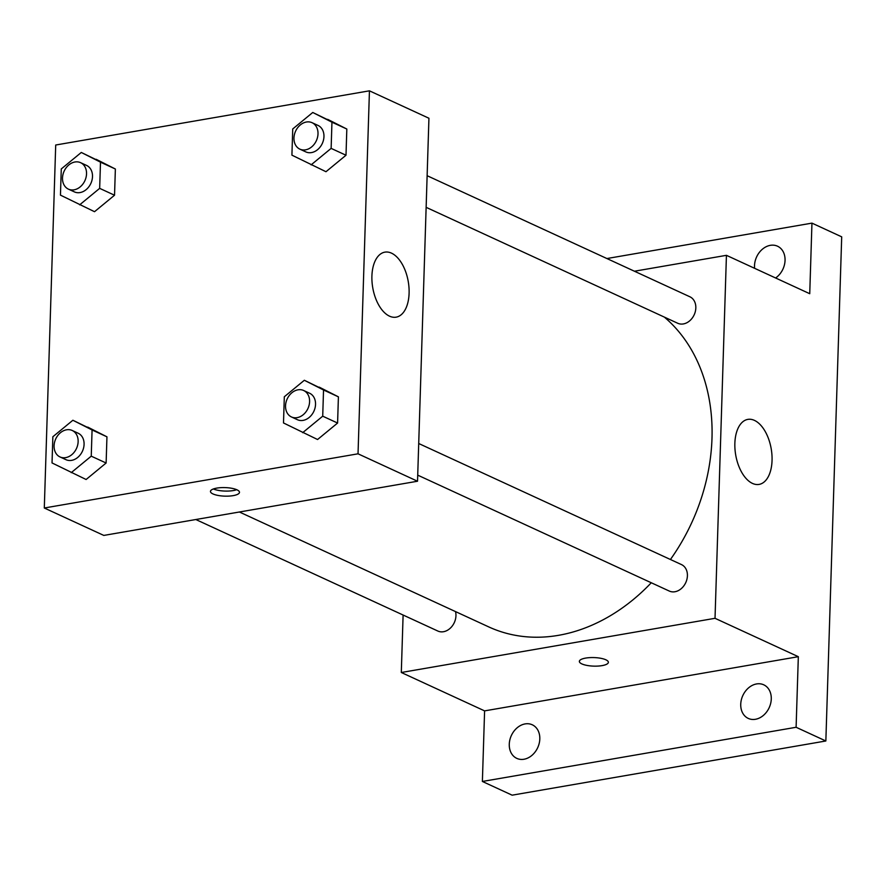 <?xml version="1.0" encoding="UTF-8"?>
<svg xmlns="http://www.w3.org/2000/svg" width="886" height="886" viewBox="0 0 886 886"><rect width="100%" height="100%" fill="white"/><g stroke="black" fill="none" stroke-linecap="round" stroke-linejoin="round"><path stroke-width="1.33" d="M606.899 258.546L811.953 223.128L841.7 236.839L825.852 740.984L512.13 795.174L482.383 781.463L484.598 710.882L401.303 672.496L403.108 615.039M754.617 268.314A18.495 14.508 114.7 0 1 754.518 265.645A18.495 14.508 114.7 0 1 777.531 246.208A18.495 14.508 114.7 0 1 785.051 260.362A18.495 14.508 114.7 0 1 775.615 277.982M811.953 223.128L809.738 293.709L726.431 255.323L715.024 618.306L798.33 656.692L796.104 727.273L825.852 740.984M754.44 420.385A32.992 18.019 -99.8 0 1 771.927 454.695A32.992 18.019 -99.8 0 1 759.069 484.409A32.992 18.019 -99.8 0 1 735.701 454.961A32.992 18.019 -99.8 0 1 747.839 419.388A32.992 18.019 -99.8 0 1 754.44 420.385M796.104 727.273L482.383 781.463M740.74 704.248A18.495 14.508 114.7 0 1 763.743 684.812A18.495 14.508 114.7 0 1 771.274 698.976A18.495 14.508 114.7 0 1 748.26 718.413A18.495 14.508 114.7 0 1 740.74 704.248M509.273 744.229A18.495 14.508 114.7 0 1 532.287 724.792A18.495 14.508 114.7 0 1 539.807 738.957A18.495 14.508 114.7 0 1 516.804 758.383A18.495 14.508 114.7 0 1 509.273 744.229M798.33 656.692L484.598 710.882M239.386 511.997L488.762 626.911A179.47 140.73 -65.3 0 0 651.276 582.755M670.425 559.498A179.47 140.73 -65.3 0 0 664.345 317.099M715.024 618.306L401.303 672.496M634.409 271.227L726.431 255.323M417.716 475.14L669.295 591.062A14.564 11.429 -65.3 0 0 685.764 582.6A14.564 11.429 -65.3 0 0 681.489 564.592L418.713 443.509M195.828 519.528L437.828 631.031A14.564 11.429 -65.3 0 0 451.273 627.188A14.564 11.429 -65.3 0 0 455.515 611.595M427.13 175.705L689.906 296.788A14.564 11.429 114.7 0 1 695.355 311.418A14.564 11.429 114.7 0 1 683.372 323.933A14.564 11.429 114.7 0 1 677.712 323.257L426.133 207.335M608.372 662.307A14.519 4.275 1.8 0 1 602.048 665.619A14.519 4.275 1.8 0 1 587.03 665.43A14.519 4.275 1.8 0 1 579.355 661.399A14.519 4.275 1.8 0 1 593.997 657.578A14.519 4.275 1.8 0 1 608.372 662.307A14.519 4.275 1.8 0 1 602.048 665.63A14.519 4.275 1.8 0 1 587.03 665.43A14.519 4.275 1.8 0 1 579.355 661.399M369.44 90.826L428.935 118.248L417.527 481.231L103.795 535.421L44.3 507.999L55.707 145.016L369.44 90.826L358.033 453.809L44.3 507.999M304.341 380.271L338.408 396.839L337.588 423.043L317.565 439.522L283.498 422.954L284.317 396.762L304.341 380.271L323.534 389.984L322.714 416.187L302.691 432.667M81.29 152.458L115.368 169.016L114.538 195.219L94.525 211.699L60.447 195.13L61.278 168.938L81.29 152.458L100.495 162.16L99.664 188.364L79.651 204.843M72.873 420.252L106.951 436.82L106.121 463.013L86.108 479.503L52.03 462.935L52.861 436.743L72.873 420.252L92.078 429.965L91.247 456.168L71.234 472.648M312.758 112.478L346.825 129.035L346.005 155.238L325.982 171.718L291.915 155.15L292.734 128.957L312.758 112.478L331.951 122.19L331.131 148.383L311.108 164.862M358.033 453.809L417.527 481.231M391.501 253.152A32.992 18.019 -99.8 0 1 408.978 287.452A32.992 18.019 -99.8 0 1 396.12 317.166A32.992 18.019 -99.8 0 1 372.751 287.728A32.992 18.019 -99.8 0 1 384.889 252.145A32.992 18.019 -99.8 0 1 391.501 253.152M233.14 495.639A14.519 4.275 1.8 0 1 218.133 495.451A14.519 4.275 1.8 0 1 210.458 491.42A14.519 4.275 1.8 0 1 225.099 487.599A14.519 4.275 1.8 0 1 239.475 492.328A14.519 4.275 1.8 0 1 233.14 495.639M236.717 489.703A14.519 4.275 1.8 0 1 233.306 490.567A14.519 4.275 1.8 0 1 213.371 488.961M299.889 149.158L305.836 151.905A14.564 11.429 -65.3 0 0 322.305 143.454A14.564 11.429 -65.3 0 0 318.03 125.435L312.082 122.7A14.564 11.429 -65.3 0 0 306.423 122.013A14.564 11.429 -65.3 0 0 294.429 134.539A14.564 11.429 -65.3 0 0 299.889 149.158A14.564 11.429 -65.3 0 0 316.357 140.708A14.564 11.429 -65.3 0 0 312.082 122.7M327.632 119.333L346.825 129.035L346.005 155.238L325.982 171.718M331.951 122.19L346.825 129.035M331.131 148.383L346.005 155.238M291.472 416.963L297.419 419.709A14.564 11.429 -65.3 0 0 313.888 411.248A14.564 11.429 -65.3 0 0 309.613 393.24L303.665 390.505A14.564 11.429 -65.3 0 0 298.006 389.818A14.564 11.429 -65.3 0 0 286.012 402.333A14.564 11.429 -65.3 0 0 291.472 416.963A14.564 11.429 -65.3 0 0 307.94 408.512A14.564 11.429 -65.3 0 0 303.665 390.505M319.215 387.127L338.408 396.839L337.588 423.043L317.565 439.522M323.534 389.984L338.408 396.839M322.714 416.187L337.588 423.043M68.421 189.139L74.369 191.885A14.564 11.429 -65.3 0 0 90.848 183.435A14.564 11.429 -65.3 0 0 86.562 165.416L80.615 162.681A14.564 11.429 -65.3 0 0 74.956 161.994A14.564 11.429 -65.3 0 0 62.972 174.509A14.564 11.429 -65.3 0 0 68.421 189.139A14.564 11.429 -65.3 0 0 84.89 180.689A14.564 11.429 -65.3 0 0 80.615 162.681M96.164 159.303L115.368 169.016L114.538 195.219L94.525 211.699M100.495 162.16L115.368 169.016M99.664 188.364L114.538 195.219M60.004 456.943L65.952 459.679A14.564 11.429 -65.3 0 0 82.431 451.229A14.564 11.429 -65.3 0 0 78.145 433.221L72.198 430.474A14.564 11.429 -65.3 0 0 66.539 429.799A14.564 11.429 -65.3 0 0 54.555 442.313A14.564 11.429 -65.3 0 0 60.004 456.943A14.564 11.429 -65.3 0 0 76.484 448.493A14.564 11.429 -65.3 0 0 72.198 430.474M87.747 427.107L106.951 436.82L106.121 463.013L86.108 479.503M92.078 429.965L106.951 436.82M91.247 456.168L106.121 463.013"/></g></svg>
